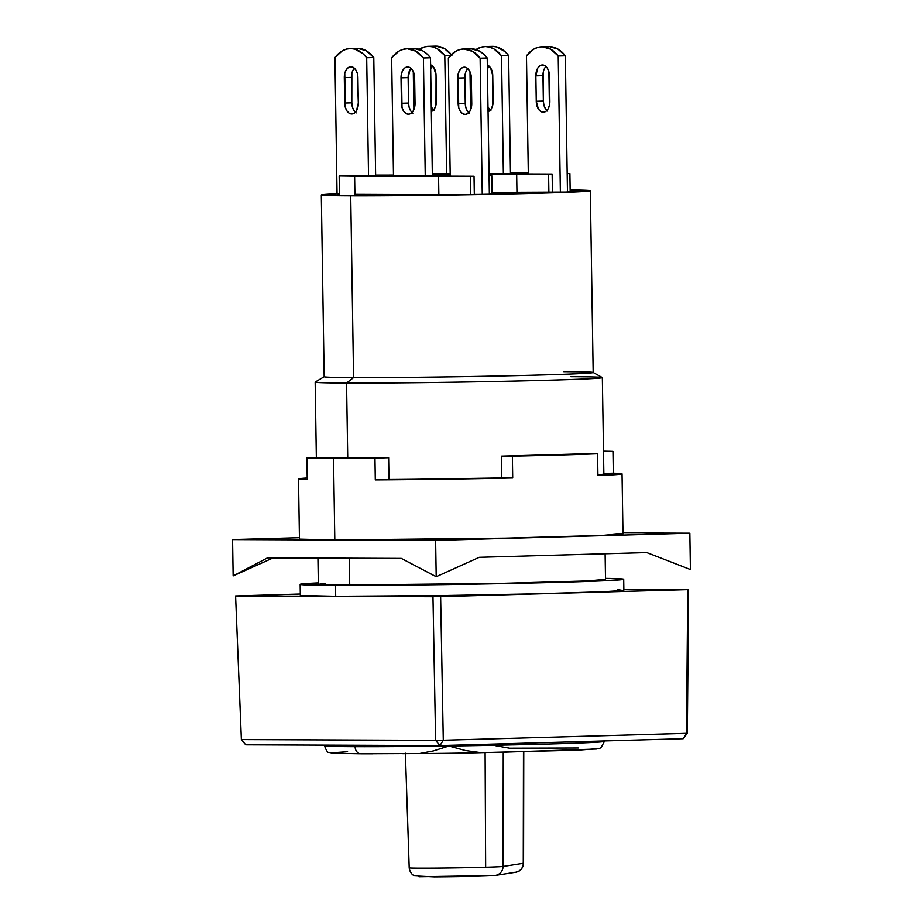 <?xml version="1.0" encoding="UTF-8"?>
<svg xmlns="http://www.w3.org/2000/svg" width="923" height="923" viewBox="0 0 923 923"><rect width="100%" height="100%" fill="white"/><g stroke="black" fill="none" stroke-linecap="round" stroke-linejoin="round"><path stroke-width="1.38" d="M547.72 111.187L545.481 108.81L543.947 105.268L543.359 101.092L542.966 75.651L535.859 75.848A10.903 6.807 88.4 0 1 542.355 64.979A10.903 6.807 88.4 0 1 549.473 75.905L549.877 101.357A10.903 6.807 88.4 0 1 543.37 112.225A10.903 6.807 88.4 0 1 543.232 112.225L540.624 111.395L538.374 109.018L536.263 101.299L543.359 101.092L543.416 71.486M493.159 101.126A10.903 6.807 88.4 0 1 488.059 111.729L491.278 108.833L492.697 105.303L492.755 75.686L493.159 101.126M436.429 100.907A10.903 6.807 88.4 0 1 431.341 111.498L434.56 108.602L435.979 105.072L436.037 75.455L436.429 100.907M570.956 376.699A143.619 2.261 179.1 0 1 602.35 377.611A143.619 2.261 179.1 0 1 506.254 381.257A143.619 2.261 179.1 0 1 346.552 383.045L353.567 377.588A134.527 2.111 -0.9 0 0 503.162 375.915A134.527 2.111 -0.9 0 0 593.177 372.511L590.328 190.761A134.527 2.111 179.1 0 1 500.312 194.176A134.527 2.111 179.1 0 1 350.717 195.849L353.567 377.588L346.552 383.045A143.619 2.261 -0.9 0 0 508.088 381.211A143.619 2.261 -0.9 0 0 602.304 377.553L593.131 372.454A134.527 2.111 179.1 0 1 504.881 375.88A134.527 2.111 179.1 0 1 353.567 377.588A134.527 2.111 179.1 0 1 324.215 376.676L315.204 382.064A143.619 2.261 -0.9 0 0 346.552 383.045L347.729 457.808L346.552 383.045A143.619 2.261 179.1 0 1 315.158 382.122L316.347 457.554M338.049 193.703L321.792 195.157L350.717 195.849A134.527 2.111 179.1 0 1 321.308 194.984L324.169 376.734A134.527 2.111 -0.9 0 0 353.567 377.588L350.717 195.849L440.859 195.214L539.759 193.207L589.497 191.015L570.16 189.965A134.527 2.111 179.1 0 1 590.328 190.761M563.78 371.657A134.527 2.111 179.1 0 1 593.131 372.454M325.081 583.278L318.85 584.259L349.725 584.986L349.309 558.207L349.725 584.986A143.619 2.261 -0.9 0 0 509.427 583.198A143.619 2.261 -0.9 0 0 605.523 579.563L605.119 553.765M411.116 68.464A10.903 6.807 -91.6 0 0 408.128 77.636L401.02 77.832A10.903 6.807 88.4 0 1 407.528 66.964A10.903 6.807 88.4 0 1 414.635 77.89L415.038 103.33A10.903 6.807 88.4 0 1 408.543 114.21A10.903 6.807 88.4 0 1 408.404 114.21L408.404 114.21A10.903 6.807 88.4 0 1 401.424 103.284L408.531 103.076L408.128 77.636L401.02 77.832L401.424 103.284L408.531 103.076A10.903 6.807 -91.6 0 0 412.05 112.502M354.397 68.233A10.903 6.807 -91.6 0 0 351.409 77.405L344.302 77.613A10.903 6.807 88.4 0 1 350.809 66.733A10.903 6.807 88.4 0 1 357.916 77.659L358.32 103.111A10.903 6.807 88.4 0 1 351.825 113.99A10.903 6.807 88.4 0 1 351.686 113.99L351.686 113.99A10.903 6.807 88.4 0 1 344.706 103.053L351.813 102.857L351.409 77.405L344.302 77.613L344.706 103.053L351.813 102.857A10.903 6.807 -91.6 0 0 355.32 112.283M467.834 68.683A10.903 6.807 -91.6 0 0 464.846 77.855L457.739 78.063L458.143 103.503L465.25 103.307L464.846 77.855L457.739 78.063A10.903 6.807 88.4 0 1 464.246 67.183A10.903 6.807 88.4 0 1 471.353 78.109L471.757 103.561A10.903 6.807 88.4 0 1 465.261 114.44A10.903 6.807 88.4 0 1 465.123 114.44L465.123 114.44A10.903 6.807 88.4 0 1 458.143 103.503L465.25 103.307A10.903 6.807 -91.6 0 0 468.769 112.733M300.91 595.473L335.695 596.293A161.79 2.538 -0.9 0 0 515.611 594.274A161.79 2.538 -0.9 0 0 623.879 590.178L623.706 579.275A161.79 2.538 179.1 0 1 515.438 583.371A161.79 2.538 179.1 0 1 335.522 585.39L335.695 596.293L444.101 595.531L536.459 593.812L603.746 591.724L622.875 590.478L617.522 589.578M300.148 584.363A161.79 2.538 179.1 0 1 318.308 582.898L300.736 584.559L335.522 585.39A161.79 2.538 179.1 0 1 300.148 584.363L300.321 595.266A161.79 2.538 -0.9 0 0 335.695 596.293L335.522 585.39L443.94 584.628L536.286 582.909L616.103 580.163L623.117 579.067L605.511 578.386A161.79 2.538 179.1 0 1 623.706 579.275M317.927 558.08L318.331 584.074A143.619 2.261 -0.9 0 0 349.725 584.986L501.789 583.359L587.663 580.936L605.015 579.379M463.588 49.011A39.989 24.944 88.4 0 0 448.359 58.08L450.216 176.166L474.03 176.258L470.488 176.362L470.765 194.534L470.488 176.362L438.563 176.535L438.852 194.707L438.563 176.535L354.617 176.201L354.905 194.372L354.617 176.201L339.168 175.981L339.456 194.153L339.168 175.981L368.531 175.843L366.685 57.757L373.78 57.561L375.638 175.647L339.168 175.981L474.03 176.258L474.318 194.441L482.256 194.465L480.122 58.207L472.564 51.4L464.096 49.011L459.816 49.588L455.697 51.33L448.359 58.08L450.216 176.166L474.03 176.258L474.318 194.441L482.256 194.465L489.363 194.268L482.256 194.465L480.122 58.207L487.217 58.011L489.363 194.268L487.217 58.011A39.989 24.944 -91.6 0 0 470.695 48.815L463.588 49.011A39.989 24.944 88.4 0 1 480.122 58.207L487.217 58.011L483.617 54.088L479.672 51.192L471.192 48.804M471.757 103.561L470.776 73.944L469.242 70.39L466.992 68.025L464.384 67.183L461.788 68.002L459.619 70.356L458.2 73.886L458.731 107.679L460.254 111.222L462.504 113.598L465.123 114.44L467.719 113.621L469.888 111.256L471.307 107.726L471.757 103.561M357.755 48.354L366.235 50.742L373.78 57.561L375.638 175.647L368.531 175.843L366.685 57.757L363.085 53.834L354.951 49.173L350.659 48.561L346.379 49.138L342.26 50.88L334.922 57.641L337.057 193.888L339.456 193.899L337.057 193.888L334.922 57.641A39.989 24.944 88.4 0 1 350.152 48.561A39.989 24.944 88.4 0 1 366.685 57.757L373.78 57.561A39.989 24.944 -91.6 0 0 357.259 48.365L350.152 48.561M358.32 103.111L357.339 73.494L355.805 69.94L353.555 67.575L350.936 66.733L348.352 67.552L346.183 69.906L344.764 73.436L345.294 107.23L346.817 110.772L349.067 113.148L351.686 113.99L354.27 113.171L356.451 110.806L358.32 103.111M406.87 48.792A39.989 24.944 88.4 0 0 391.64 57.861L393.486 175.947L425.249 176.074L423.403 57.987L415.846 51.169L407.378 48.781L403.097 49.357L398.978 51.1L391.64 57.861L393.486 175.947L425.249 176.074L432.356 175.866L430.499 57.791L432.356 175.866L425.249 176.074L423.403 57.987L430.499 57.791A39.989 24.944 -91.6 0 0 413.977 48.584L406.87 48.792A39.989 24.944 88.4 0 1 423.403 57.987L430.499 57.791L426.899 53.869L422.953 50.973L414.473 48.584M415.038 103.33L414.058 73.713L412.523 70.171L410.274 67.794L407.666 66.952L405.07 67.783L402.901 70.136L401.482 73.667L402.013 107.46L403.536 111.002L405.785 113.367L408.404 114.21L410.989 113.391L413.169 111.037L415.038 103.33M469.611 113.391L467.361 111.025L465.827 107.483L465.25 103.307L465.296 73.69M356.163 112.941L353.924 110.575L352.39 107.033L351.813 102.857L351.859 73.24M412.881 113.171L410.643 110.795L409.108 107.253L408.531 103.076L408.128 77.636L409.997 69.929M489.075 175.843L491.786 175.762L489.063 175.693L491.786 175.762L492.074 193.934L489.352 194.015L492.074 193.934L491.786 175.762L489.075 175.843M450.193 175.301L432.345 175.232L450.193 175.301M393.475 175.082L375.626 175.116L393.475 175.082M321.308 194.984A134.527 2.111 179.1 0 1 337.057 193.749M354.905 194.372L438.852 194.707L354.905 194.372M470.765 194.534L438.852 194.707L470.765 194.534M413.285 71.579L413.885 109.629L413.285 71.579M450.17 173.536L446.651 173.639L444.794 55.553L450.62 55.392L444.794 55.553L437.248 48.734L433.06 46.958L428.768 46.346L424.499 46.923L419.284 49.346A39.989 24.944 88.4 0 1 428.272 46.358A39.989 24.944 88.4 0 1 444.794 55.553L446.651 173.639L432.322 173.582L450.17 173.536M451.347 54.653A39.989 24.944 -91.6 0 0 435.368 46.162L428.272 46.358M430.614 64.818A10.903 6.807 88.4 0 1 436.037 75.455L433.925 67.737L430.614 64.818M432.518 66.029A10.903 6.807 -91.6 0 0 430.672 68.902M434.283 110.737L431.272 106.953A10.903 6.807 -91.6 0 0 433.441 110.079M541.709 46.808L548.804 46.611A39.989 24.944 -91.6 0 1 565.337 55.807L558.23 56.003L560.376 192.261L552.439 192.226L552.15 174.055L528.325 173.962L526.468 55.876A39.989 24.944 88.4 0 1 541.709 46.808A39.989 24.944 88.4 0 1 558.23 56.003L565.337 55.807L567.472 192.065L560.376 192.261L558.23 56.003L550.685 49.184L542.205 46.796L537.936 47.373L533.806 49.127L526.468 55.876L528.325 173.962L552.15 174.055L548.597 174.159L552.15 174.055L552.439 192.226L548.885 192.33L548.597 174.159L516.684 174.332L548.597 174.159L548.885 192.33L516.961 192.503L516.684 174.332L489.04 174.216L516.684 174.332L516.961 192.503L492.051 192.399L567.472 192.065L565.337 55.807L557.78 48.988L549.312 46.6M567.472 191.799L570.183 191.73L567.472 191.799M484.99 46.577A39.989 24.944 88.4 0 0 476.003 49.577L481.218 47.154L485.486 46.577L489.778 47.188L493.967 48.965L501.512 55.784L503.37 173.859L489.04 173.801L510.477 173.662L508.619 55.576L510.477 173.662L503.37 173.859L501.512 55.784L508.619 55.576A39.989 24.944 -91.6 0 0 492.086 46.381L484.99 46.577A39.989 24.944 88.4 0 1 501.512 55.784L508.619 55.576L505.019 51.653L496.886 46.981L492.594 46.369M470.003 71.809L470.603 109.849L470.003 71.809M487.332 65.048A10.903 6.807 88.4 0 1 492.755 75.686L490.644 67.967L487.332 65.037M489.236 66.26A10.903 6.807 -91.6 0 0 487.39 69.133L488.117 67.725M491.001 110.968L487.99 107.183A10.903 6.807 -91.6 0 0 490.159 110.299M567.184 173.628L569.906 173.559L570.183 191.73L569.906 173.559L567.184 173.628M528.314 173.086L510.465 173.016L528.314 173.086M451.901 55.357L444.344 48.538L435.875 46.15M432.737 173.997L432.749 175.232L432.737 173.997L450.182 174.066L432.737 173.997M545.955 66.479A10.903 6.807 -91.6 0 0 542.966 75.651L535.859 75.848L536.263 101.299L535.859 75.848L537.728 68.152L539.909 65.798L542.493 64.979L545.112 65.81L547.362 68.187L548.885 71.729L549.416 105.522L547.997 109.052L545.828 111.406L543.232 112.225A10.903 6.807 88.4 0 1 536.263 101.299L543.359 101.092A10.903 6.807 -91.6 0 0 546.878 110.529M480.768 752.66A49.081 0.773 179.1 0 1 419.677 753.514A49.081 0.773 -0.9 0 0 480.768 752.66M405.393 753.191L409.201 867.816A47.085 0.738 -0.9 0 0 435.875 868.07A47.085 0.738 -0.9 0 0 485.66 867.193L485.106 752.58L485.66 867.193A47.085 0.738 -0.9 0 0 503.058 866.42L503.243 752.233L503.058 866.42L523.272 863.27A9.092 9.034 81.1 0 1 514.388 872.327M324.492 745.115L324.504 745.772A139.984 2.204 -0.9 0 0 355.113 746.661L355.09 745.242L355.113 746.661A139.984 2.204 -0.9 0 0 448.901 746.003A139.984 2.204 -0.9 0 0 604.427 741.377L604.427 740.927M687.762 589.635L688.616 589.497L687.347 733.22L686.493 733.358L687.762 589.635L688.616 589.497L623.856 589.243L688.616 589.497L687.347 733.22L686.493 733.358L687.762 589.635L440.629 596.616L443.282 740.223L435.61 740.338L432.968 596.72L687.762 589.635M300.31 594.008L235.584 595.946L440.629 596.616L443.282 740.223L686.493 733.358L683.17 738.7L687.347 733.22L683.17 738.7L439.959 745.576L443.282 740.223L435.61 740.338L432.968 596.72L235.584 595.946L241.364 739.565L435.61 740.338L439.959 745.576L443.282 740.223L686.493 733.358L683.17 738.7L439.959 745.576L245.714 744.803L241.364 739.565L435.61 740.338L439.959 745.576L245.714 744.803L241.364 739.565L235.584 595.946L300.31 594.008M601.934 740.996A139.984 2.204 179.1 0 1 604.427 741.354A139.984 2.204 179.1 0 1 448.901 746.003L433.233 750.953L419.573 753.514L433.233 750.953L448.901 746.003A139.984 2.204 179.1 0 1 355.113 746.661A7.269 5.688 90.2 0 0 360.743 753.768A7.269 5.688 90.2 0 0 360.905 753.768L419.769 753.503L360.755 753.768L333.341 753.249L328.969 752.395C327.827 752.937 326.338 750.734 324.504 745.772M373.019 753.791L360.905 753.768A7.269 5.688 -89.8 0 1 360.743 753.768A7.269 5.688 -89.8 0 1 355.113 746.661A139.984 2.204 179.1 0 1 324.7 745.657M495.316 875.385A9.092 9.034 -98.9 0 0 503.058 866.42L523.272 863.27L523.456 751.784L523.272 863.27A9.092 9.034 -98.9 0 1 515.645 872.223L518.576 871.289C518.726 871.37 523.006 869.374 523.572 863.178A47.085 0.738 179.1 0 1 523.272 863.27A47.085 0.738 -0.9 0 0 523.572 863.178L523.768 751.784M448.901 746.003L465.307 750.503L480.883 752.649L465.307 750.503L448.901 746.003M604.427 741.377L601.081 747.642L599.281 748.495L578.617 750.122L480.883 752.649M495.859 745.738L509.588 748.172L578.306 747.976M419.573 753.514L402.74 753.653M339.41 753.503L332.107 752.799L347.567 751.691M596.454 749.003L502.32 752.245M418.996 876.7L494.174 875.477L470.453 876.342M515.645 872.223L495.432 875.373A9.092 9.034 81.1 0 0 503.058 866.42A47.085 0.738 179.1 0 1 485.66 867.193A47.085 0.738 179.1 0 1 437.26 868.058A47.085 0.738 179.1 0 1 409.304 867.862M409.201 867.816C410.066 874.312 414.692 876.019 414.612 875.846L434.318 876.838C456.839 876.7 490.898 876.089 495.432 875.373A9.092 9.034 81.1 0 1 494.174 875.477M461.615 876.515L434.918 876.838M618.156 473.372L603.861 473.441L613.31 473.176L612.964 451.37L603.515 451.162A161.79 2.538 179.1 0 1 612.964 451.37L613.31 473.176A161.79 2.538 179.1 0 1 622.044 473.857A161.79 2.538 179.1 0 1 597.931 475.576L597.585 453.77A161.79 2.538 179.1 0 1 512.369 456.17L512.715 477.987A161.79 2.538 179.1 0 1 375.292 479.902L374.957 458.085A161.79 2.538 179.1 0 1 333.526 458.166A161.79 2.538 179.1 0 1 306.886 457.82L346.31 457.808A145.43 2.284 179.1 0 1 320.569 457.439L306.886 457.82L307.232 479.625A161.79 2.538 179.1 0 1 298.498 478.945A161.79 2.538 179.1 0 1 307.209 477.987M300.021 539.124L334.807 539.955L333.526 458.166L334.807 539.955A161.79 2.538 -0.9 0 0 514.722 537.936A161.79 2.538 -0.9 0 0 622.99 533.84L622.044 473.857L597.931 475.576L597.585 453.77L501.443 456.135L586.67 453.724A145.43 2.284 179.1 0 1 501.443 456.135L512.369 456.17L512.715 477.987L501.789 477.941L501.443 456.135L501.789 477.941L512.715 477.987L375.292 479.902L501.789 477.941A145.43 2.284 179.1 0 1 388.975 479.51L375.292 479.902L374.957 458.085L388.629 457.704L388.975 479.51L388.629 457.704L306.886 457.82L307.232 479.625L299.502 478.645M435.621 540.37L232.573 539.563L299.421 537.682L232.573 539.563L233.138 575.917L232.573 539.563L435.621 540.37L436.198 576.725L479.245 557.319L646.815 552.589L690.427 569.537L689.862 533.194L435.621 540.37L689.862 533.194L690.427 569.537L646.815 552.589L479.245 557.319L436.198 576.725L435.621 540.37M622.979 532.929L689.862 533.194L622.979 532.929M298.498 478.945L299.444 538.917A161.79 2.538 -0.9 0 0 334.807 539.955L506.116 538.121L602.857 535.386L622.402 533.632M273.116 557.907L233.138 575.917L267.462 557.884L401.309 558.415L436.198 576.725L401.309 558.415L267.462 557.884L233.138 575.917L273.116 557.907M603.861 473.787A145.43 2.284 179.1 0 1 605.684 474.122A145.43 2.284 179.1 0 1 597.919 474.976L605.107 473.926M302.467 478.322L307.347 477.976M346.31 457.808L388.629 457.704A145.43 2.284 179.1 0 1 346.31 457.808M603.873 474.503L602.35 377.611"/></g></svg>
